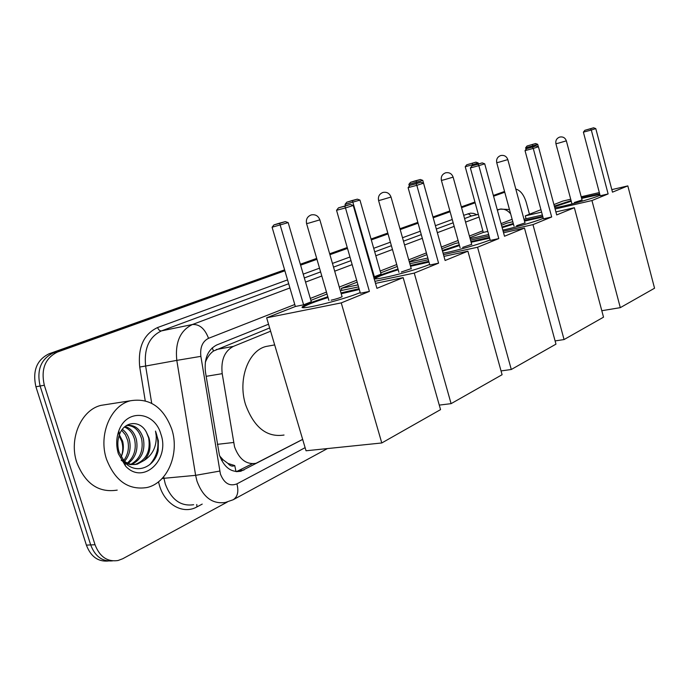 <?xml version="1.0" encoding="UTF-8"?>
<svg xmlns="http://www.w3.org/2000/svg" width="689" height="689" viewBox="0 0 689 689"><rect width="100%" height="100%" fill="white"/><g stroke="black" fill="none" stroke-linecap="round" stroke-linejoin="round"><path stroke-width="1.03" d="M270.613 331.211L233.416 346.378C224.511 351.054 220.764 360.149 222.202 373.671L234.544 446.842C239.152 459.287 246.292 464.782 255.981 463.318L302.66 439.384M219.731 456.049L223.21 459.89L227.99 463.456C229.997 465.979 232.245 466.686 234.751 465.583L236 471.586M234.751 465.583L227.99 463.456M269.64 327.947L213.495 351.028C210.102 353.448 207.432 357.1 205.477 361.992L205.322 362.018M268.538 324.209L216.82 344.931C207.837 349.564 204.047 358.59 205.451 372.026L219.386 454.981C223.959 467.288 231.108 472.714 240.823 471.259L302.678 439.427M252.372 463.731L236.448 471.629M227.31 502.04L122.745 558.736L118.008 560.527C107.363 562.06 99.707 556.798 95.03 544.732L44.32 385.254C40.754 369.218 45.138 358.142 57.463 352.045L284.876 270.786M515.803 189.053C520.471 190.371 523.976 194.901 526.318 202.626L529.453 214.219M300.602 265.17L316.957 259.322M329.928 254.689L347.497 248.41M371.311 239.901L388.053 233.916M400.206 229.575L418.077 223.193M433.217 217.784L450.115 211.747M461.561 207.656L475.143 202.799M493.565 196.219L504.761 192.214M108.251 561.01C98.062 561.897 90.767 556.6 86.392 545.12L35.914 386.77L40.108 386.012C36.551 370.036 40.935 359.003 53.26 352.914L284.738 270.312L53.26 352.914C40.935 359.003 36.551 370.036 40.108 386.012L90.69 544.921L40.108 386.012L44.32 385.254M112.591 560.872C102.385 561.768 95.091 556.454 90.69 544.921C95.091 556.454 102.385 561.768 112.591 560.872M300.464 264.697L316.819 258.866L300.464 264.697M329.798 254.232L347.368 247.962L329.798 254.232M371.182 239.462L387.933 233.485L371.182 239.462M400.085 229.153L417.956 222.771L400.085 229.153M433.097 217.371L450.003 211.342L433.097 217.371M461.449 207.251L475.031 202.411L461.449 207.251M493.462 195.831L504.658 191.835L493.462 195.831M35.914 386.77C32.374 370.846 36.758 359.847 49.083 353.776L284.6 269.847M300.326 264.24L316.69 258.409M329.669 253.785L347.239 247.523M371.061 239.031L387.812 233.063M399.964 228.731L417.844 222.366M432.985 216.966L449.891 210.937M461.346 206.864L474.928 202.023M493.358 195.452L504.555 191.464M171.811 429.307C179.769 453.31 167.728 482.903 147.076 487.511C128.576 490.43 115.037 480.965 106.468 459.107C98.226 434.664 110.791 405.339 130.471 400.757C149.746 397.682 163.517 407.19 171.811 429.307M117.199 490.12C98.708 493.005 85.238 483.79 76.78 462.457C68.659 438.609 81.302 409.921 100.973 405.365L107.2 404.391M130.962 464.248C140.108 458.952 143.656 450.468 141.598 438.79C138.885 430.048 134.01 425.604 126.965 425.449M131.857 464.403C141.598 459.374 145.431 450.761 143.355 438.566C140.091 428.61 134.441 424.286 126.406 425.595M127.353 463.025C134.088 457.1 136.517 449.314 134.639 439.66C132.865 433.269 129.463 429.066 124.442 427.051M128.257 463.43C135.595 457.599 138.3 449.607 136.37 439.444C134.372 432.468 130.617 428.153 125.088 426.491M123.658 460.648C128.008 454.74 129.377 448.031 127.749 440.529L125.415 434.819L121.643 430.324M124.588 461.38C129.532 455.403 131.16 448.384 129.463 440.314C128.232 435.569 125.863 431.908 122.358 429.333M119.068 435.732L121.695 441.287C123.202 446.326 123.116 451.286 121.445 456.152L121.092 457.083M121.092 457.091C123.434 451.829 123.942 446.524 122.633 441.167L118.224 432.64M121.178 460.218L124.942 462.896M125.674 463.266L130.531 464.653L135.578 464.317C146.387 459.873 150.736 451.071 148.643 437.903L146.473 432.391C140.272 419.713 124.175 421.039 119.524 434.458C117.44 440.082 117.294 445.981 119.068 452.148L124.864 462.431C135.948 474.962 154.732 467.452 158.143 450.701L158.367 440.779L155.507 431.081L156.196 435.689C156.67 446.481 152.708 454.697 144.294 460.355C149.754 454.258 151.322 446.765 148.988 437.859L146.473 432.391M122.814 459.899C127.301 463.912 132.15 465.325 137.352 464.128L144.294 460.355M118.344 453.689C116.036 445.921 116.191 438.342 118.792 430.969C126.388 408.25 154.879 411.29 160.933 434.268C170.157 459.873 143.045 485.435 125.501 466.014L118.344 453.689M149.797 464.644C158.194 454.955 160.098 443.768 155.507 431.081M284.032 435.035C266.884 437.653 254.06 427.524 245.577 404.658C237.593 379.717 248.255 350.667 266.023 346.472L270.381 345.689M360.201 292.627C340.082 300.904 294.961 311.617 303.005 306.321L310.627 302.643L327.818 296.718M340.986 292.92L359.072 288.682M376.926 288.329L353.25 205.477L345.482 207.94L369.399 291.404L341.253 302.893L381.784 442.967L440.547 409.628L403.168 277.615L376.926 288.329M353.25 205.477L350.313 204.444L344.758 206.192L345.482 207.94L336.542 210.291L360.381 293.238L369.399 291.404M403.168 277.615L375.505 283.377M358.556 286.908L340.34 290.698M327.025 294.005L310.877 300.37M341.253 302.893L266.643 317.81L295.357 306.493L303.608 304.814L311.29 301.773L288.174 222.607L272.095 227.232L273.955 224.898L279.613 223.133L285.341 221.617L288.174 222.607M266.643 317.81L306.037 450.778L381.784 442.967M344.758 206.192L338.488 207.845L336.542 210.291M350.313 204.444L338.488 207.845M295.357 306.493L272.095 227.232M303.608 304.814L279.691 223.382L285.341 221.617M273.955 224.898L279.691 223.382M341.219 293.729L359.305 289.501M331.142 300.197C336.275 299.009 339.944 297.829 342.14 296.675L341.994 296.408M302.867 307.501L303.246 307.156C306.571 304.882 314.839 301.679 328.05 297.536M429.652 264.447C412.246 271.707 367.659 282.456 374.738 277.779L380.836 274.825L398.001 269.011M410.343 265.506L428.765 261.312M445.111 260.494L423.537 183.196L416.819 185.332L438.583 263.155L414.261 273.085L451.097 403.651L502.092 374.713L467.9 251.184L445.111 260.494M423.537 183.196L420.833 182.223L416.018 183.739L416.819 185.332L408.103 187.641L429.807 265.024L438.583 263.155M467.9 251.184L443.957 256.368M428.325 259.744L409.843 263.741M397.277 266.462L380.698 272.853M373.679 276.961L381.069 274.162L359.959 200.086L345.051 204.375L346.791 202.196L351.717 200.654L357.333 199.155L359.959 200.086M357.186 282.12L341.305 288.381L357.979 284.884M374.928 281.336L414.261 273.085M439.272 405.106L451.097 403.651M341.305 288.381L341.882 290.379M416.018 183.739L409.912 185.367L408.103 187.641M420.833 182.223L409.912 185.367M345.439 205.727L345.051 204.375M374.377 276.814L352.415 200.697L357.333 199.155M346.791 202.196L352.415 200.697M410.558 266.273L428.989 262.087M401.342 272L411.221 268.624M374.773 278.726L374.962 278.554C377.873 276.556 385.625 273.636 398.216 269.778M442.312 250.469L459.287 244.802M470.931 241.546L489.44 237.412M490.129 239.91L489.939 239.987C480.121 244.07 454.129 251.364 443.061 253.139M504.503 236.241L484.711 163.81L478.838 165.67L498.793 238.575L477.563 247.239L511.29 369.493L555.971 344.147L524.484 228.085L504.503 236.241M484.711 163.81L482.197 162.897L477.994 164.215L478.838 165.67L470.363 167.935L490.275 240.444L498.793 238.575M524.484 228.085L503.547 232.744M489.052 235.974L470.527 240.099M458.71 242.735L455.041 243.553L441.856 248.746M442.174 249.986L422.779 180.38L408.887 184.368L410.515 182.327L414.856 180.974L420.342 179.502L422.779 180.38M426.896 254.646L409.24 261.605M409.369 262.061L427.852 258.048M443.483 254.654L477.563 247.239M501.049 370.923L511.29 369.493M477.994 164.215L472.051 165.808L470.363 167.935M482.197 162.897L472.051 165.808M409.361 186.056L408.887 184.368M417 183.248L416.01 180.854L420.342 179.502M410.515 182.327L416.01 180.854M471.13 242.27L489.638 238.136M462.629 247.385L471.698 244.337M442.51 251.192L459.485 245.517M501.98 227.008L513.271 223.469M524.303 220.42L542.734 216.355M543.276 218.344L542.829 218.525C535.181 221.694 515.019 227.525 502.824 230.1M556.703 214.925L538.436 146.783L533.252 148.419L551.674 216.983L532.976 224.614L564.067 339.556L603.521 317.173L574.368 207.716L556.703 214.925M538.436 146.783L536.085 145.913L532.382 147.084L533.252 148.419L525.035 150.633L543.406 218.852L551.674 216.983M574.368 207.716L555.902 211.928M542.381 215.02L523.976 219.214M512.805 221.763L506.923 223.107L501.497 225.243M469.872 237.705L483.29 232.417L487.795 231.401M470.139 238.67L488.647 234.536M503.151 231.289L532.976 224.614M555.093 340.926L564.067 339.556M532.382 147.084L526.62 148.635L525.035 150.633M536.085 145.913L526.62 148.635M483.29 232.417L465.221 166.721L466.746 164.792L475.935 162.156L478.218 162.983L478.467 163.896M473.085 165.489L472.861 164.662L465.221 166.721M466.746 164.792L475.935 162.156M478.218 162.983L472.861 164.662L472.103 163.345M524.484 221.1L542.923 217.044M516.595 225.708L524.984 222.926M502.169 227.689L513.451 224.149M554.335 206.08L571.078 200.611M581.464 197.769L599.654 193.798M600.05 195.297L599.378 195.581C591.024 199.095 563.654 206.562 554.783 207.759M612.487 192.153L595.787 128.602L591.308 130.023L608.12 193.936L591.954 200.542L620.307 307.647L654.55 288.226L627.817 185.892L612.487 192.153M595.787 128.602L593.617 127.792L590.413 128.8L591.308 130.023L583.394 132.159L600.179 195.779L608.12 193.936M627.817 185.892L611.823 189.63M599.327 192.55L581.206 196.778M570.707 199.233L562.801 201.076L553.93 204.573M540.943 209.697L525.276 215.872L541.597 212.117M555.119 209.008L591.954 200.542M601.807 310.713L620.307 307.647M525.276 215.872L526.051 218.74M590.413 128.8L584.866 130.307L583.394 132.159M593.617 127.792L584.866 130.307M526.06 149.341L525.638 147.782L527.068 145.99L535.586 143.545L537.696 144.32L538.35 146.748M533.277 146.671L533.036 145.784L525.638 147.782M527.068 145.99L535.586 143.545M537.696 144.32L533.036 145.784L532.252 144.587M581.637 198.406L599.826 194.444M574.376 202.497L582.059 199.991M554.507 206.726L571.25 201.248M217.345 444.345L233.537 442.493M212.238 347.833L213.495 351.028M223.21 459.89L221.531 460.261M206.157 376.323L222.202 373.671M216.26 349.538L233.416 346.378M239.384 470.484L243.984 470.053M294.771 304.512L208.534 338.325C202.48 341.399 199.922 347.402 200.869 356.351L220.394 473.972C224.106 483.342 229.618 486.641 236.913 483.876L305.124 447.669M236.913 483.876C238.885 491.558 237.636 496.847 233.175 499.749L225.415 502.445C212.496 504.348 203.022 497.243 196.976 481.129L195.624 475.341L163.948 478.295L165.274 483.945C171.242 499.671 180.699 506.596 193.643 504.71M202.213 504.098L196.925 506.915L196.787 504.486M196.925 506.915C183.274 514.726 165.136 504.856 159.529 485.702L158.504 481.809M145.224 400.731L139.729 367.022C137.774 347.273 143.734 334.105 157.609 327.533L287.546 279.889M303.22 274.144L319.524 268.167M332.46 263.422L349.969 257.006M373.705 248.307L390.396 242.183M402.505 237.739L420.324 231.211M435.422 225.673L452.268 219.498M463.68 215.312L470.535 213.151L473.662 213.418L476.831 214.684M57.463 352.045L49.083 353.776M95.03 544.732L86.392 545.12M219.722 471.087L195.624 475.341L176.797 360.381L145.629 366.031L151.709 403.289M200.869 356.351L176.797 360.381C174.972 342.424 180.182 330.462 192.438 324.51L161.45 330.892C149.16 336.775 143.889 348.488 145.629 366.031L139.729 367.022M163.689 476.754L163.948 478.295L162.087 478.545M497.38 210.171L499.68 209.31L497.303 209.878M478.33 214.382L471.388 216.027L464.575 218.551M510.67 213.917C507.517 210.067 503.857 208.534 499.68 209.31L501.153 208.922M472.74 215.657L471.388 216.027L468.141 213.676M208.534 338.325C204.874 328.687 199.509 324.08 192.438 324.51L289.914 287.959M305.546 282.102L321.797 276.005M334.699 271.173L352.157 264.619M375.824 255.748L392.472 249.504M404.546 244.983L422.314 238.316M437.369 232.675L454.172 226.371M465.557 222.108L479.062 217.044M453.173 222.78L436.352 229.015M421.272 234.604L403.478 241.193M391.386 245.68L374.713 251.855M351.011 260.64L333.528 267.117M320.609 271.905L304.331 277.943M288.674 283.739L161.45 330.892C159.77 330.987 158.487 329.867 157.609 327.533M512.134 219.291L501.058 223.632M482.834 230.781L469.407 236.043M458.09 240.478L441.382 247.032M426.405 252.906L408.741 259.831M396.726 264.542L380.182 271.027M356.644 280.251L339.289 287.063M326.465 292.084L310.308 298.423M308.715 223.141L306.571 223.563C305.778 219.326 307.346 216.441 311.256 214.908C315.407 214.193 318.275 215.838 319.86 219.851L308.715 223.141M319.834 219.765L342.08 296.718M380.896 200.025L378.58 200.508C377.865 196.554 379.346 193.859 383.015 192.42C386.891 191.757 389.561 193.299 391.016 197.037L380.896 200.025M390.999 196.976L411.29 268.865M443.845 179.855L441.416 180.397C440.771 176.685 442.174 174.153 445.637 172.801C449.28 172.181 451.777 173.619 453.129 177.133L443.845 179.855M453.112 177.082L471.758 244.535M499.241 162.113L496.726 162.69C496.14 159.193 497.484 156.808 500.757 155.533C504.21 154.939 506.561 156.3 507.819 159.598L499.241 162.113M507.802 159.564L525.035 223.098M558.503 143.131L555.92 143.734C555.386 140.478 556.669 138.248 559.752 137.051C562.991 136.491 565.195 137.757 566.349 140.84L558.503 143.131M566.341 140.806L582.093 200.137M236.68 471.646L240.823 471.259M509.464 209.482L500.197 209.137L497.286 209.826M478.312 214.331L472.921 215.614M233.175 499.749L327.421 448.573M137.352 464.128L135.587 464.317M119.516 434.458L118.792 430.969M124.855 462.431L125.501 466.014M130.471 400.757L100.973 405.365M274.67 344.913L266.023 346.472M328.903 300.464L306.596 223.641M303.246 307.156L303.005 306.321M398.931 272.31L378.597 200.568M374.962 278.554L374.738 277.779M460.097 247.73L441.425 180.44M513.977 226.078L496.735 162.725M571.973 203.961L555.928 143.768"/></g></svg>
